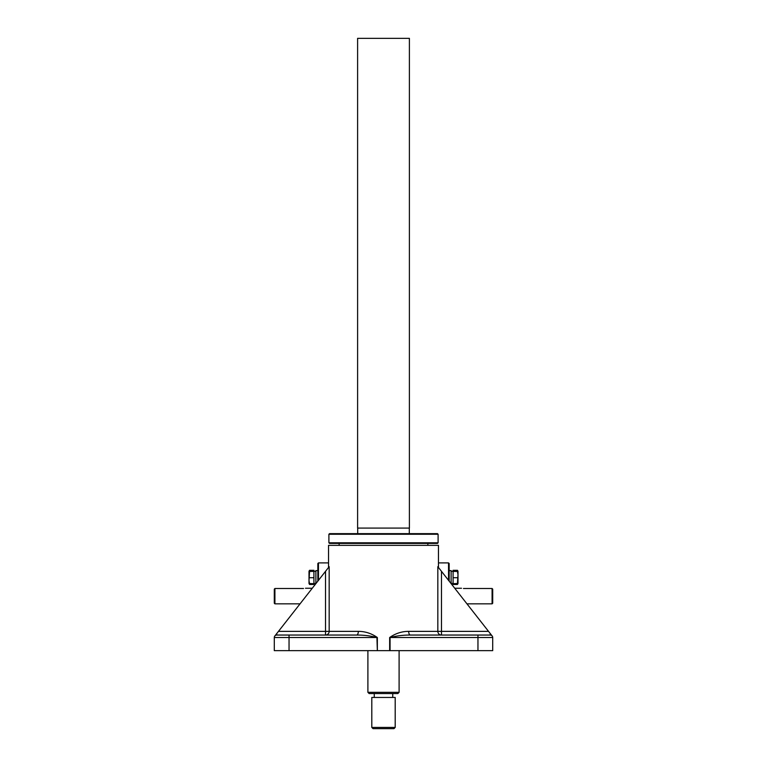 <?xml version="1.0" encoding="UTF-8"?>
<svg xmlns="http://www.w3.org/2000/svg" width="767" height="767" viewBox="0 0 767 767"><rect width="100%" height="100%" fill="white"/><g stroke="black" fill="none" stroke-linecap="round" stroke-linejoin="round"><path stroke-width="1.15" d="M377.345 650.646L376.933 637.511L289.044 637.511L289.044 635.047L276.753 635.047L356.645 635.047A3.682 1.687 90 0 0 358.333 631.366C365.102 631.366 371.449 633.408 377.345 637.511L377.345 650.646L389.655 650.646L389.655 637.511C395.542 633.408 401.879 631.366 408.667 631.366L437.832 631.366L437.832 566.679C438.676 567.762 438.676 567.762 437.832 566.679C438.676 567.762 438.676 567.762 437.832 566.679L491.983 635.766A2.454 2.454 0 0 1 492.702 637.511L492.702 650.646L389.655 650.646M328.535 567.494L328.535 545.347L438.465 545.347L438.465 567.494M376.933 650.646L274.298 650.646L274.298 637.511A2.454 2.454 0 0 1 276.753 635.047L276.753 633.552L275.017 635.766L278.469 631.366L325.524 631.366L325.524 571.329L329.168 566.679C328.324 567.762 328.324 567.762 329.168 566.679C328.324 567.762 328.324 567.762 329.168 566.679L329.168 631.366A3.682 3.643 -90 0 1 325.524 635.047L356.645 635.047C363.51 634.999 370.279 635.824 376.933 637.511L377.345 637.511M441.476 571.329L441.476 635.047L410.355 635.047L490.247 635.047A2.454 2.454 0 0 1 492.702 637.511L390.067 637.511L390.067 650.646M409.3 635.057L410.355 635.047C403.49 634.999 396.721 635.824 390.067 637.511L389.655 637.511M492.702 637.511A2.454 2.454 0 0 0 490.247 635.047A2.454 2.454 0 0 1 491.983 635.766L491.743 635.469M325.524 571.329L278.469 631.366M276.753 635.047A2.454 2.454 0 0 0 275.017 635.766A2.454 2.454 0 0 1 276.753 635.047M410.355 635.047A3.682 1.687 90 0 1 408.667 631.366M329.513 533.65L437.487 533.65L438.101 534.263L328.899 534.263L329.513 533.65M438.101 542.787L437.487 543.4L329.513 543.4L328.899 542.787L438.101 542.787L438.101 534.263M328.899 542.787L328.899 534.263M427.861 545.347L427.861 543.4M339.139 545.347L339.139 543.4M409.396 38.35L357.604 38.35L357.604 528.089L409.396 528.089L409.396 38.35M317.845 581.127L317.845 563.515L318.458 562.901L318.458 580.341M395.197 727.423L393.97 728.65L373.03 728.65L371.803 727.423L395.197 727.423L395.197 697.452L371.803 697.452L371.803 727.423M399.099 692.323L397.872 693.55L369.128 693.55L367.901 692.323L399.099 692.323L399.099 650.646M492.702 589.133L492.088 588.5L492.702 589.133L492.702 603.236L492.088 603.85L492.088 588.5L463.45 588.5C460.938 588.231 460.938 588.231 463.45 588.5M303.55 588.5C306.062 588.231 306.062 588.231 303.55 588.5L274.912 588.5L274.912 603.85L274.298 603.236L274.298 589.133L274.912 588.5L274.298 589.133M448.542 580.341L448.542 562.901L449.155 563.515L449.155 581.127L449.155 570.619L451.121 570.619L449.155 570.619M457.995 582.834L457.448 584.464L453.086 584.464L453.086 570.293L457.448 570.293L457.822 571.147M453.086 583.677L457.995 583.514L457.448 584.464M453.086 571.07L457.995 571.242L457.448 570.293M453.086 571.3L451.121 571.3L453.086 571.3M453.086 583.351L452.099 583.428M457.448 571.07L457.995 571.242L457.448 571.415L457.995 574.569L457.448 583.677L457.995 583.514L457.995 571.223M453.086 571.415L457.448 571.415M453.086 577.724L457.448 577.724M309.178 571.147L309.552 570.293L313.914 570.293L313.914 584.464L309.552 584.464L309.005 583.514L309.552 583.677L309.005 580.705L309.552 571.415L309.005 571.242L313.914 571.07M309.552 570.293L309.005 571.233L309.552 571.07M309.552 584.464L309.005 582.834M313.914 571.3L315.879 571.3L313.914 571.3M314.901 583.428L315.879 583.351M313.914 571.415L309.552 571.415M313.914 577.724L309.552 577.724M313.914 583.677L309.005 583.524M309.005 571.233L309.005 583.514M451.121 583.629L451.121 570.619M315.879 570.619L317.845 570.619L315.879 570.619L315.879 583.629M325.524 635.047L325.524 631.366L358.333 631.366M274.298 637.511L289.044 637.511L289.044 650.646M477.956 650.646L477.956 635.047M441.476 635.047A3.682 3.643 90 0 1 437.832 631.366L488.531 631.366M490.247 635.047L490.247 633.552M409.3 528.089L409.3 533.65M357.7 528.089L357.7 533.65M328.535 562.901L318.458 562.901M374.248 697.452L374.248 693.55M367.901 692.323L367.901 650.646M392.752 697.452L392.752 693.55M461.504 588.251L454.735 588.251M492.088 603.85L466.969 603.85M312.265 588.251L305.496 588.251M300.031 603.85L274.912 603.85M438.465 562.901L448.542 562.901"/></g></svg>
